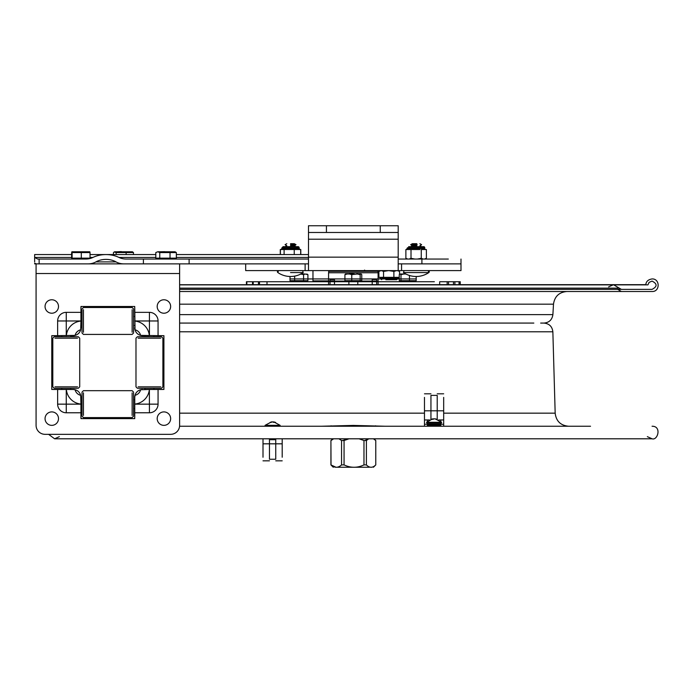 <?xml version="1.0" encoding="UTF-8"?>
<svg xmlns="http://www.w3.org/2000/svg" width="693" height="693" viewBox="0 0 693 693"><rect width="100%" height="100%" fill="white"/><g stroke="black" fill="none" stroke-linecap="round" stroke-linejoin="round"><path stroke-width="1.04" d="M428.802 272.574A1.074 1.074 0 0 0 428.196 270.608L428.802 272.574L403.473 272.574L428.802 272.574A22.427 22.427 0 0 1 403.473 272.574L404.08 270.608L403.473 272.574M416.848 243.693L412.387 243.693L416.848 243.693M417.177 244.69L410.663 244.69L417.177 244.69M416.848 245.686L412.387 245.686L416.848 245.686M290.54 272.574L303.213 272.574L290.54 272.574M277.876 272.574A1.074 1.074 0 0 1 278.482 270.608L277.876 272.574A22.427 22.427 0 0 0 303.213 272.574L302.607 270.608M290.54 243.693L294.291 243.693L290.54 243.693M290.54 244.69L296.015 244.69L290.54 244.69M290.54 245.686L294.291 245.686L290.54 245.686M329.392 270.608L377.295 270.608L329.392 270.608L328.673 271.327L378.014 271.327L328.673 271.327L328.673 272.756L378.101 272.756L328.673 272.756M334.476 280.873L330.024 280.873L334.476 280.873M328.577 280.873L312.967 280.873L328.577 280.873M179.617 263.877L179.617 273.527L36.079 273.527L36.079 263.877L39.137 263.877L39.137 259.052L37.665 259.052L34.65 257.441L34.65 261.893M87.968 263.877L123.96 263.877A12.691 8.974 180 0 1 116.008 261.893L95.929 261.893A12.691 8.974 0 0 1 87.968 263.877L36.227 263.877L34.65 263.158M158.065 335.646L162.838 335.646A1.074 1.074 0 0 1 163.912 336.72L163.912 388.392A1.074 1.074 0 0 1 162.838 389.475L158.065 389.475L158.065 404.149A8.628 8.628 0 0 1 149.437 412.777L134.763 412.777L134.763 417.55A1.074 1.074 0 0 1 133.68 418.624L82.008 418.624A1.074 1.074 0 0 1 80.934 417.55L80.934 412.777L66.259 412.777A8.628 8.628 0 0 1 57.632 404.149L57.632 389.475L52.859 389.475A1.074 1.074 0 0 1 51.776 388.392L51.776 336.72A1.074 1.074 0 0 1 52.859 335.646L57.632 335.646L57.632 320.972A8.628 8.628 0 0 1 66.259 312.344L80.934 312.344L80.934 307.571A1.074 1.074 0 0 1 82.008 306.488L133.68 306.488A1.074 1.074 0 0 1 134.763 307.571L135.022 329.799A7.519 7.519 0 0 1 140.61 335.386L158.065 335.646L158.065 320.972A8.628 8.628 0 0 0 149.437 312.344L134.763 312.344M57.632 335.646L75.087 335.386A7.848 7.848 0 0 0 80.674 329.799A7.519 7.519 0 0 0 75.087 335.386M80.934 412.777L80.934 399.09M158.065 389.475L144.378 389.475M36.079 273.527L36.079 425.355A8.974 8.974 0 0 0 45.054 434.329L170.643 434.329A8.974 8.974 0 0 0 179.617 425.355L179.617 273.527M134.763 399.09L134.763 412.777M134.763 397.323L134.763 404.08A16.147 16.147 0 0 0 149.367 389.475L140.61 389.735A7.848 7.848 0 0 1 142.611 389.475A7.848 7.848 0 0 0 134.763 397.323A7.848 7.848 0 0 1 135.022 395.313A7.519 7.519 0 0 0 140.61 389.735A7.848 7.848 0 0 0 135.022 395.313L134.763 397.306A7.848 7.848 0 0 1 135.022 395.313M57.632 404.149L80.934 404.149L80.674 395.313A7.848 7.848 0 0 0 75.087 389.735A7.519 7.519 0 0 0 80.674 395.313A7.848 7.848 0 0 1 80.786 395.807A7.848 7.848 0 0 0 73.103 389.475L57.632 389.475M71.318 389.475L66.329 389.475A16.147 16.147 0 0 0 80.934 404.08M80.934 326.031L80.934 312.344M73.086 335.646L70.747 335.646L73.086 335.646A7.848 7.848 0 0 0 80.674 329.799L80.934 321.032A16.147 16.147 0 0 0 66.329 335.646M144.378 335.646L149.367 335.646A16.147 16.147 0 0 0 134.763 321.032M149.437 412.777L149.367 389.475M134.91 329.314A7.848 7.848 0 0 0 135.022 329.799A7.848 7.848 0 0 1 134.763 327.806L134.763 327.798A7.848 7.848 0 0 0 140.61 335.386L140.61 335.386A7.848 7.848 0 0 0 142.611 335.646A7.848 7.848 0 0 1 142.325 335.637M82.008 325.45L80.934 325.45L80.934 327.806A7.848 7.848 0 0 1 80.934 328.084A7.848 7.848 0 0 0 80.934 327.798A7.848 7.848 0 0 1 80.934 328.084M75.087 389.735L73.086 389.475A7.848 7.848 0 0 1 80.934 397.323L80.934 399.662L80.934 397.323M142.238 336.72L140.722 336.72M138.132 336.72L160.741 336.72M158.151 336.72L156.635 336.72M138.132 338.158L160.741 338.158M158.151 338.158L156.635 338.158M142.238 338.158L140.722 338.158M138.132 386.85L160.741 386.85M158.151 386.85L156.635 386.85M142.238 386.85L140.722 386.85M138.132 388.288L160.741 388.288M158.151 388.288L156.635 388.288M142.238 388.288L140.722 388.288M133.576 328.161L133.576 329.686M133.576 332.276L133.576 309.667M133.576 312.248L133.576 313.773M132.138 332.276L132.138 309.667M132.138 312.248L132.138 313.773M132.138 328.161L132.138 329.686M82.008 328.161L82.008 329.686M82.008 332.276L82.008 309.667M82.008 312.248L82.008 313.773M83.446 332.276L83.446 309.667M83.446 312.248L83.446 313.773M83.446 328.161L83.446 329.686M133.576 411.339L133.576 412.863M133.576 415.454L133.576 392.844M133.576 395.426L133.576 396.95M132.138 415.454L132.138 392.844M132.138 395.426L132.138 396.95M132.138 411.339L132.138 412.863M82.008 411.339L82.008 412.863M82.008 415.454L82.008 392.844M82.008 395.426L82.008 396.95M83.446 415.454L83.446 392.844M83.446 395.426L83.446 396.95M83.446 411.339L83.446 412.863M59.061 336.72L57.545 336.72M54.955 336.72L77.564 336.72M74.974 336.72L73.458 336.72M54.955 338.158L77.564 338.158M74.974 338.158L73.458 338.158M59.061 338.158L57.545 338.158M54.955 386.85L77.564 386.85M74.974 386.85L73.458 386.85M59.061 386.85L57.545 386.85M54.955 388.288L77.564 388.288M74.974 388.288L73.458 388.288M59.061 388.288L57.545 388.288M51.776 335.646L51.776 336.72L51.776 335.646M51.776 388.392L51.776 389.475L51.776 388.392M134.763 306.488L133.68 306.488L134.763 306.488M82.008 306.488L80.934 306.488L82.008 306.488M163.912 389.475L163.912 388.392L163.912 389.475M163.912 336.72L163.912 335.646L163.912 336.72M80.934 418.624L82.008 418.624L80.934 418.624M133.68 418.624L134.763 418.624L133.68 418.624M144.95 336.72L144.95 335.646L142.593 335.646A7.848 7.848 0 0 1 140.61 335.386M140.61 389.735A7.848 7.848 0 0 1 142.593 389.475L142.611 389.475M70.747 389.475L73.086 389.475L70.747 389.475L70.747 388.288M51.776 313.219A6.731 6.731 0 0 1 45.955 303.127A6.731 6.731 0 0 1 57.606 303.127A6.731 6.731 0 0 1 51.776 313.219M51.776 425.355A6.731 6.731 0 0 1 45.955 415.263A6.731 6.731 0 0 1 57.606 415.263A6.731 6.731 0 0 1 51.776 425.355M163.912 313.219A6.731 6.731 0 0 1 158.091 303.127A6.731 6.731 0 0 1 169.742 303.127A6.731 6.731 0 0 1 163.912 313.219M163.912 425.355A6.731 6.731 0 0 1 158.091 415.263A6.731 6.731 0 0 1 169.742 415.263A6.731 6.731 0 0 1 163.912 425.355M133.463 254.565L133.463 252.564L116.129 252.564L116.129 254.565M126.126 254.565L126.126 252.564M113.453 254.565L113.453 252.564L114.787 251.767L114.172 251.949L116.129 252.564M133.463 252.564L132.424 251.767L114.787 251.767M72.756 258.151L72.756 259.052L85.707 259.052A12.691 8.974 0 0 0 92.94 257.45L90.029 257.45M81.306 258.151L90.029 258.151L90.029 252.564L72.107 252.564L72.107 258.151L81.306 258.151L81.306 252.564M72.107 258.151L71.63 258.151L71.63 252.564M72.107 252.564L71.847 251.767L89.804 251.767L90.029 252.564L89.813 251.767M170.028 258.151L176.351 258.151L176.351 252.564L159.762 252.564L159.762 258.151L170.028 258.151L170.028 252.564M159.762 258.151L155.812 258.151L155.812 252.564L157.787 251.767L155.812 252.564M159.762 252.564L157.787 251.767L175.052 251.767L176.351 252.564L175.052 251.767M460.195 284.728L460.195 281.73L447.167 281.73L447.167 284.728M378.101 272.756L378.101 284.728L439.674 284.728L439.674 281.73L447.167 281.73M246.491 284.728L246.491 281.73L246.682 284.728M328.577 272.756L328.577 284.728L267.013 284.728L267.013 281.73L259.511 281.73L259.511 284.728M434.364 281.73L413.461 281.73L434.364 281.73M413.461 281.73L281.358 281.73L413.461 281.73M376.663 281.73L372.202 281.73L376.663 281.73M357.796 281.73L348.882 281.73L357.796 281.73M334.476 281.73L330.024 281.73L334.476 281.73M252.824 284.728L252.824 281.73L281.358 281.73L267.013 281.73M258.454 284.728L258.454 281.73L253.222 281.73L259.511 281.73M252.824 281.73L246.838 281.73L246.838 284.728M252.512 284.728L252.512 281.73L253.222 281.73L253.222 284.728M328.066 281.73L302.789 281.73L328.066 281.73M407.727 281.73C424.497 281.73 390.947 281.73 407.727 281.73M353.343 281.73C370.114 281.73 336.564 281.73 353.343 281.73M298.96 281.73C315.731 281.73 282.181 281.73 298.96 281.73M301.481 273.64L302.598 273.64L301.481 273.64M353.343 273.64L349.705 273.64L353.343 273.64M404.331 273.64L405.197 273.64L404.331 273.64M360.724 274.012L360.178 274.636L357.267 274.012L361.218 274.012L361.763 274.636L361.763 280.656L360.178 280.656L360.178 274.636M345.469 274.021L344.923 274.636L345.469 274.012L347.28 274.012L344.923 274.636L344.923 280.656L360.178 280.656M357.267 274.012L351.758 274.636L351.758 280.656M351.758 274.636L349.393 274.012L354.66 274.012M349.393 274.012L347.28 274.012M400.389 274.012L403.915 274.012L400.987 274.636L399.852 274.012L399.255 274.636L399.255 280.656L416.198 280.656L416.198 276.49M399.818 274.03L399.255 274.636M400.987 274.636L400.987 280.656M409.459 275.476L409.459 280.656M405.89 274.012L403.915 274.012M290.012 276.481L290.012 280.656L307.909 280.656L307.909 274.636L306.834 274.012M294.646 276.117L294.646 280.656M300.788 274.012L305.085 274.012L303.586 274.636L303.586 280.656M303.586 274.636L300.502 274.012M307.909 274.636L305.085 274.012M330.024 279.574L330.024 284.728L330.024 279.574L334.476 279.574L330.024 279.574M334.476 284.728L334.476 279.574L334.476 284.728L330.024 284.728M348.882 280.656L348.882 284.728L348.882 280.656M357.796 284.728L357.796 280.656L357.796 284.728L348.882 284.728M372.202 279.574L372.202 284.728L372.202 279.574L376.663 279.574L372.202 279.574M376.663 284.728L376.663 279.574L376.663 284.728L372.202 284.728M540.653 323.077L543.884 323.077C549.22 323.579 552.208 326.481 552.858 331.791L555.171 413.167C556.141 421.145 560.628 425.502 568.624 426.247M321.275 426.247L353.343 425.415L385.412 426.247M179.574 426.247L590.531 426.247M582.64 426.247L560.793 426.247M460.247 284.676L645.815 284.676C646.101 281.462 648.189 279.556 652.07 278.941C660.169 278.551 660.169 291.892 652.07 291.502L179.617 291.502L621.344 291.502L617.42 289.189M645.815 284.676L246.431 284.676M267.013 284.676L328.577 284.676M330.024 284.676L334.476 284.676M348.882 284.676L357.796 284.676M372.202 284.676L376.663 284.676M378.101 284.676L439.674 284.676M605.647 291.502L353.343 291.502M179.617 323.077L533.835 323.077M614.83 284.858L647.955 284.858L649.072 282.38L652.07 281.089C657.406 283.844 657.406 286.599 652.07 289.353L179.617 289.353L621.344 289.353L619.299 288.149L179.617 288.149M647.955 284.858L179.617 284.858M443.676 426.247L443.676 419.967L438.643 419.967M443.676 419.967L443.676 410.81L437.222 410.81L437.222 419.334L437.222 395.382L430.942 395.382L430.942 410.81L437.222 410.81L437.222 395.382M440.809 425.164L440.809 426.247L427.347 426.247L427.347 425.164L440.809 425.164M443.676 424.229L440.809 424.229M440.809 423.198L440.809 424.272L427.347 424.272L427.347 423.198L441.216 423.198L427.347 423.198M440.809 419.967L440.809 421.483L440.809 419.967M424.48 426.247L424.48 397.401M424.48 410.81L430.942 410.81L430.942 419.334L430.942 395.382M424.48 424.229L427.347 424.229M427.347 419.967L427.347 421.483L427.347 419.967M424.48 419.967L429.513 419.967M443.676 410.81L443.676 397.401M59.338 436.659L54.608 438.799L263.002 438.799L263.002 443.823L269.464 443.823L269.464 439.249L269.464 459.251L275.745 459.251L275.745 443.823L275.745 459.251M275.745 439.249L275.745 443.823L275.745 439.249M335.932 467.229L330.925 464.908L330.925 440.523L332.631 438.799L282.198 438.799L282.198 457.233M282.198 443.823L269.464 443.823L269.464 459.251M263.002 443.823L263.002 457.233M433.099 418.927L434.078 418.875M431.644 419.395L432.111 419.213M441.216 423.198L441.614 422.297L435.057 418.806L437.231 419.395L434.338 418.806L431.843 419.395L432.649 418.875L426.541 422.297L441.614 422.297L426.541 422.297L426.94 423.198M433.099 419.378L433.099 418.806L430.925 419.395M265.471 426.247L279.738 426.247L280.137 425.346L265.064 425.346L280.137 425.346L273.796 421.881L275.615 422.444L272.747 421.855L270.088 422.444L271.595 421.855L265.064 425.346L265.471 426.247M271.595 422.028L272.6 421.881M272.462 421.916L273.969 422.444M271.595 422.236L270.452 422.444M270.452 439.7L275.294 439.7L270.452 439.7M269.88 438.981L276.013 438.981L269.88 438.981M155.812 257.45L118.988 257.45A12.691 8.974 180 0 0 126.221 259.052L143.408 259.052L143.408 263.877L123.96 263.877M36.079 263.877L34.65 263.877M95.929 261.893A16.008 11.322 0 0 1 105.968 259.39A16.008 11.322 0 0 1 116.008 261.893M118.988 257.45A22.834 16.147 0 0 0 105.968 254.565A22.834 16.147 0 0 0 92.94 257.45M39.137 259.052L85.707 259.052M143.408 263.877L305.119 263.877L245.686 263.877L245.686 270.608L308.489 270.608L308.489 232.484L398.198 232.484L398.198 225.753L380.249 225.753L380.249 232.484M308.489 259.052L143.408 259.052M448.319 259.052L398.198 259.052M424.462 259.052L426.394 258.307L425.112 259.052L435.984 259.052M34.65 257.441L34.65 254.565L34.65 257.45L71.63 257.45M300.797 254.565L300.797 249.541L280.864 249.541L281.93 248.466L299.151 248.466A1.074 1.074 0 0 0 299.956 249.506M280.864 249.541L280.284 249.541L280.284 254.565M300.173 249.541A1.074 1.074 0 0 0 300.234 249.541L298.328 249.289M294.291 243.693L296.015 244.69L294.291 245.686L295.998 246.673L298.077 246.673L299.151 248.466L299.151 247.748L281.93 247.748L299.151 247.748A1.074 1.074 0 0 0 298.077 246.673L283.004 246.673L285.092 246.673L283.004 246.673L285.092 246.673L286.798 245.686L285.074 244.69L286.798 243.693M300.675 254.565L300.675 249.541M295.305 249.532L290.54 249.289M284.104 254.565L284.104 249.541M280.405 254.565L280.405 249.541M285.785 249.532L282.753 249.289M294.239 254.565L294.239 249.541M425.771 249.541L421.898 249.541L426.394 249.541L426.394 258.307L425.112 259.052M420.01 249.541L412.266 249.541L420.01 249.541M409.078 259.052L411.01 258.307L411.01 249.541L406.514 249.541L410.386 249.541M406.514 249.541L405.881 249.541L405.881 258.307L407.813 259.052M419.88 243.693L421.613 244.69L419.88 245.686L421.595 246.673L423.674 246.673A1.074 1.074 0 0 1 424.748 247.748L407.527 247.748L424.748 247.748L424.748 248.466A1.074 1.074 0 0 0 425.831 249.541A1.074 1.074 0 0 1 424.748 248.466L407.527 248.466L424.748 248.466L424.748 247.748A1.074 1.074 0 0 0 423.674 246.673L408.601 246.673L410.68 246.673L408.601 246.673L410.68 246.673L412.387 245.686L410.663 244.69L412.387 243.693M411.01 258.307L414.873 259.052M417.403 259.052L421.266 258.307L421.266 249.541M412.266 249.541L411.01 249.541M421.266 258.307L423.198 259.052M385.836 279.721L396.76 279.721L385.836 279.721M383.541 271.405L381.219 270.608L388.686 270.608L383.541 271.405L383.541 277.356L378.88 277.356L378.88 271.405L381.219 270.608M393.884 271.405L388.73 270.608L396.708 270.608L393.884 271.405L393.884 277.356L383.541 277.356M389.223 277.607L393.39 277.356M384.572 277.356L385.057 277.356M381.445 277.607L383.731 277.356M397.245 270.608L399.566 271.405L397.245 270.608M312.967 280.873L312.967 270.608L308.489 270.608L398.198 270.608L399.566 271.405L399.566 274.237M397.002 277.607L398.882 277.356M399.255 277.356L393.884 277.356M378.014 272.756L378.014 271.327L377.295 270.608L380.249 270.608L378.88 271.405M326.429 232.484L326.429 225.753L380.249 225.753M326.429 225.753L308.489 225.753L308.489 232.484L308.489 225.753M460.992 259.052L460.992 270.608L398.198 270.608L398.198 232.484M460.992 263.877L398.198 263.877M308.489 263.877L305.119 263.877L305.119 270.608M369.126 467.247L337.552 467.247M349.021 438.799L344.066 440.523L344.066 464.908C350.701 468.044 357.337 468.044 363.972 464.908L363.972 440.523L359.026 438.799M368.719 438.799L366.389 440.523L366.389 464.908C369.516 468.044 372.635 468.044 375.762 464.908L375.762 440.523L373.423 438.799M344.066 464.908L341.562 464.908L341.562 440.523L344.066 440.523M370.755 467.229L368.919 467.047M48.597 434.329L54.608 438.799L652.07 438.799L374.047 438.799L375.771 440.523L375.771 464.908L373.432 467.247M366.389 464.908L363.972 464.908M331.02 464.908L330.916 440.523L331.02 464.908C334.528 468.044 338.045 468.044 341.562 464.908M330.916 464.908L333.255 467.247M363.972 440.523L366.389 440.523M365.124 440.523L367.749 438.799M342.706 440.523L347.661 438.799M341.562 440.523L338.938 438.799M333.645 438.799L331.02 440.523M66.259 335.646L66.259 320.972L57.632 320.972M66.259 389.475L66.259 412.777M134.763 404.149L158.065 404.149M158.065 320.972L149.437 320.972L149.437 312.344M134.763 320.972L149.437 320.972L149.437 335.646M66.259 312.344L66.259 320.972L80.934 320.972M122.817 251.767L121.483 251.767M76.204 251.767L79.842 251.767M165.67 251.767L165.168 251.767M459.043 281.73L459.043 284.728M454.894 284.728L454.894 281.73L454.903 284.728M448.544 284.728L448.544 281.73M453.465 281.73L453.465 284.728M179.617 331.791L552.858 331.791M179.617 413.167L424.48 413.167M443.676 413.167L555.171 413.167M331.089 425.788L331.089 426.247M375.589 426.247L375.589 425.788M179.617 314.622L552.893 314.622L553.49 304.184L179.617 304.184M437.222 410.81L430.942 410.81M269.464 443.823L275.745 443.823M308.489 257.45L176.351 257.45M189.12 263.877L189.12 259.052M421.907 259.052L421.907 263.877M300.06 249.532L299.151 248.466L281.93 248.466L283.004 246.673M381.531 278.647L397.834 278.647L381.531 278.647M381.531 278.43L397.834 278.43L381.531 278.43M398.198 239.206L308.489 239.206M398.198 257.146L308.489 257.146M401.559 270.608L401.559 263.877M153.924 389.475L153.924 388.288M153.924 336.72L153.924 335.646M144.95 389.475L144.95 388.288M133.576 325.45L134.763 325.45M80.934 316.484L82.008 316.484M133.576 316.484L134.763 316.484M70.747 336.72L70.747 335.646M61.772 389.475L61.772 388.288M61.772 336.72L61.772 335.646M80.934 408.636L82.008 408.636M133.576 408.636L134.763 408.636M80.934 399.662L82.008 399.662M133.576 399.662L134.763 399.662M137.413 336.72L135.984 338.158L135.984 386.85L137.413 388.288M161.46 336.72L162.89 338.158L162.89 386.85L161.46 388.288M133.576 308.948L132.138 307.51L83.446 307.51L82.008 308.948M133.576 332.986L132.138 334.424L83.446 334.424L82.008 332.986M133.576 392.125L132.138 390.687L83.446 390.687L82.008 392.125M133.576 416.164L132.138 417.602L83.446 417.602L82.008 416.164M54.236 336.72L52.807 338.158L52.807 386.85L54.236 388.288M78.283 336.72L79.712 338.158L79.712 386.85L78.283 388.288M121.31 251.585L117.446 251.767M131.609 251.767L125.009 251.767M88.903 258.151L88.903 258.766M89.25 251.767L82.441 251.767M158.013 258.151L158.013 259.052M174.16 258.151L174.16 259.052M164.83 251.689L159.364 251.767M173.891 251.767L167.567 251.767M619.299 288.149L613.496 284.728L460.247 284.728L460.247 281.73M608.61 286.876L613.496 284.728L179.617 284.728L246.431 284.728L246.431 281.73M302.598 273.64L303.239 274.012M349.705 273.64L349.055 274.012M356.973 273.64L357.623 274.012M404.088 273.64L403.439 274.012M647.34 436.659L652.07 438.799C657.83 440.713 661.867 426.022 652.07 426.247M416.198 278.941L290.012 278.941M399.255 278.941L397.791 278.941M380.656 278.941L378.101 278.941M312.967 278.941L307.909 278.941M553.49 304.184C554.625 296.422 559.104 292.195 566.926 291.502M552.893 314.622C552.13 319.794 549.142 322.617 543.936 323.077M378.101 281.089L328.577 281.089M376.663 281.089L372.202 281.089M357.796 281.089L348.882 281.089M334.476 281.089L330.024 281.089M424.48 393.806L430.942 393.806M437.222 393.806L443.676 393.806M282.198 460.828L275.745 460.828M269.464 460.828L263.002 460.828M430.674 424.272L430.674 425.164M437.491 424.272L437.491 425.164M275.294 439.7L276.013 438.799M269.915 439.7L269.196 438.799M364.553 270.071L365.09 270.608M308.489 254.565L176.351 254.565M155.812 254.565L90.029 254.565M71.63 254.565L34.65 254.565M407.527 247.713L406.453 249.541M407.172 259.052L405.881 258.307M379.539 277.356L381.687 279.721M398.917 277.356L396.76 279.721"/></g></svg>
